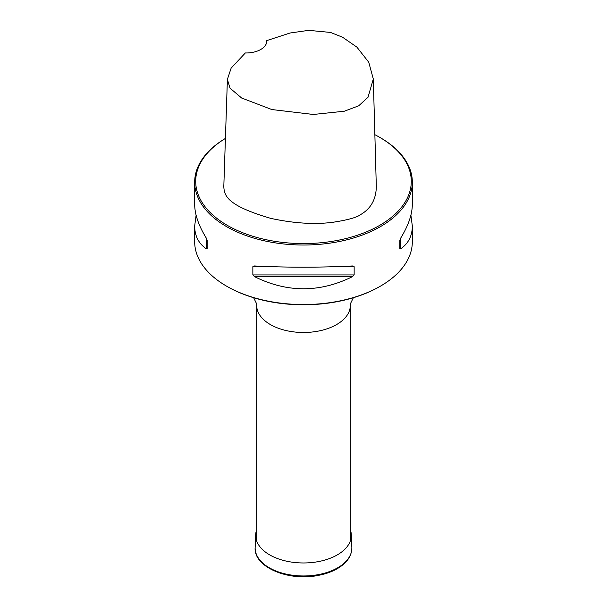 <?xml version="1.0" encoding="UTF-8"?>
<svg xmlns="http://www.w3.org/2000/svg" width="607" height="607" viewBox="0 0 607 607"><rect width="100%" height="100%" fill="white"/><g stroke="black" fill="none" stroke-linecap="round" stroke-linejoin="round"><path stroke-width="0.91" d="M196.107 215.197L194.672 226.024L194.672 241.707A108.828 62.832 0 0 0 226.548 286.14A108.828 62.832 0 0 0 380.452 286.14A108.828 62.832 0 0 0 412.328 241.707L412.328 226.024L410.893 215.197M226.548 286.14L227.284 286.557A107.788 62.233 0 0 0 379.716 286.557L380.452 286.14M379.716 137.341L380.452 137.766A108.828 62.832 180 0 1 412.328 182.191A108.828 62.832 180 0 1 345.148 240.235A108.828 62.832 180 0 1 226.548 226.616A108.828 62.832 180 0 1 194.672 182.191A108.828 62.832 180 0 1 225.417 138.426A107.788 62.233 0 0 0 227.284 225.349A107.788 62.233 0 0 0 379.716 225.349A107.788 62.233 0 0 0 379.716 137.341A107.788 62.233 0 0 0 374.868 134.708M227.397 79.388L223.801 186.728C224.4 195.56 226.563 205.485 270.874 218.399C293.591 223.285 314.031 224.613 332.188 222.382C347.432 220.113 356.992 217.473 360.846 214.453C366.916 210.902 376.196 203.292 376.31 186.311L373.305 78.993L368.024 97.241L358.699 105.815L344.283 111.225L313.326 114.465L271.83 109.548L241.662 98.023L230.007 88.152L227.397 79.388L231.146 68.098L245.334 52.968A20.729 11.965 0 0 0 266.822 41.01A20.729 11.965 0 0 0 266.807 40.578L266.807 41.466M194.672 226.024C194.748 235.941 198.626 243.528 206.312 248.809L207.177 248.559L207.177 240.311L206.312 238.119C198.626 225.599 194.748 214.347 194.672 204.362L194.672 182.191M254.53 265.965L252.853 266.685L252.853 274.925L254.53 276.648C287.179 292.809 319.821 292.809 352.47 276.648L354.147 274.925L354.147 266.685L352.47 265.965C319.821 267.596 287.179 267.596 254.53 265.965L254.272 265.957M412.328 182.191L412.328 204.362C412.252 214.347 408.374 225.599 400.688 238.119L399.823 240.311L399.823 248.559L400.688 248.809C408.374 243.528 412.252 235.941 412.328 226.024M266.807 40.578L290.04 33.013L308.637 30.35L330.534 32.437L342.545 37.209L356.908 47.141L368.752 62.233L373.305 78.993M399.823 248.559L399.823 240.311M350.315 529.706A47.824 27.611 180 0 1 351.309 534.676A47.824 27.611 180 0 1 303.5 562.97A47.824 27.611 180 0 1 255.691 534.676A47.824 27.611 180 0 1 256.685 529.706M350.315 541.004L350.315 305.458A46.815 27.027 180 0 1 303.5 332.484A46.815 27.027 180 0 1 256.685 305.458L256.685 541.004M400.688 248.809L400.688 238.119M254.53 276.648L352.47 276.648M252.853 274.925L354.147 274.925M252.853 266.685L271.488 266.685M335.512 266.685L354.147 266.685M206.312 238.119L206.312 248.809M351.848 547.355A48.363 27.922 180 0 1 303.5 575.967A48.363 27.922 180 0 1 255.152 547.355C253.324 567.196 289.16 581.916 319.13 575.224C326.452 573.744 332.818 571.369 338.236 568.099C347.379 562.431 351.916 555.511 351.848 547.355L351.309 534.676M353.357 297.733L350.732 303.083L350.315 305.458M253.643 297.733L256.268 303.083L256.685 305.458M255.691 534.676L255.152 547.355"/></g></svg>
